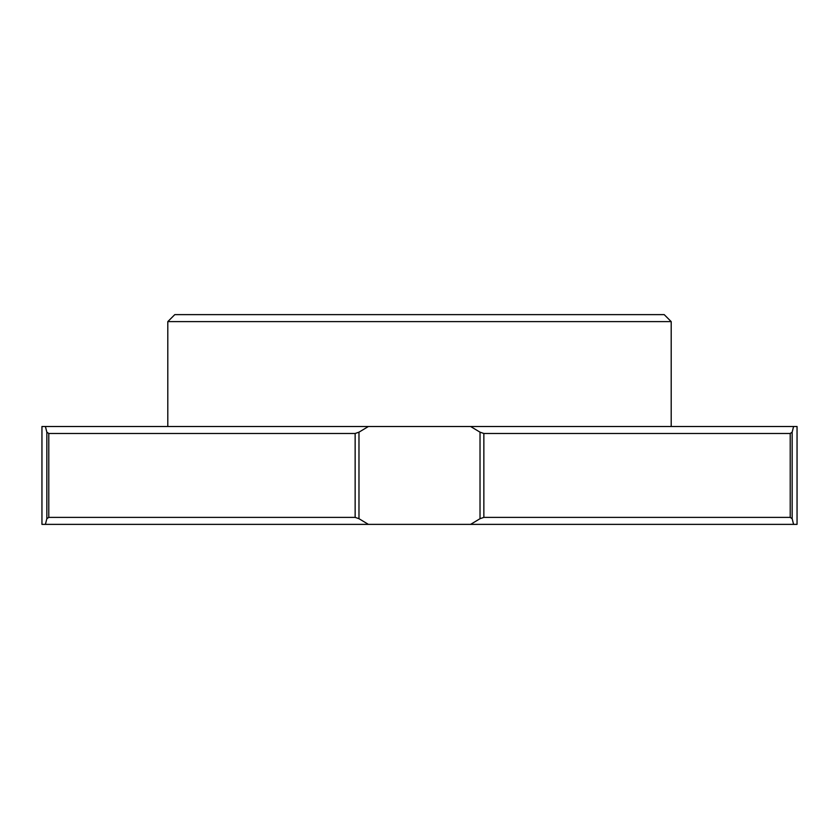 <?xml version="1.0" encoding="UTF-8"?>
<svg xmlns="http://www.w3.org/2000/svg" width="839" height="839" viewBox="0 0 839 839"><rect width="100%" height="100%" fill="white"/><g stroke="black" fill="none" stroke-linecap="round" stroke-linejoin="round"><path stroke-width="1.26" d="M470.595 524.375L368.405 524.375L358.977 518.701L358.977 432.169L368.405 426.495L470.595 426.495L480.023 432.169L480.023 518.701L470.595 524.375L793.579 524.375L792.163 518.701L790.212 517.38L483.851 517.38L480.023 518.701M557.421 524.375L526.745 524.375M488.99 524.375L482.425 524.375M450.963 426.495L671.2 426.495L671.2 321.62L167.8 321.62L167.8 426.495M671.2 321.62L664.205 314.625L174.795 314.625L167.8 321.62M394.12 524.375L380.434 524.375M325.207 524.375L323.791 524.375M307.514 524.375L293.587 524.375M364.388 524.375L362.5 524.375M516.363 524.375L495.125 524.375M470.595 426.495L793.579 426.495L792.163 432.169L793.579 426.495L797.05 426.495L797.05 524.375L793.579 524.375M368.405 524.375L41.95 524.375L41.95 426.495L45.421 426.495L46.837 432.169L46.837 518.701L45.421 524.375M792.163 518.701L792.163 432.169L790.212 433.48L790.212 517.38M358.977 518.701L355.149 517.38L48.788 517.38L48.788 433.48L46.837 432.169L45.421 426.495L368.405 426.495M48.788 517.38L46.837 518.701M483.851 517.38L483.851 433.48L790.212 433.48M48.788 433.48L355.149 433.48L355.149 517.38M355.149 433.48L358.977 432.169M480.023 432.169L483.851 433.48"/></g></svg>
